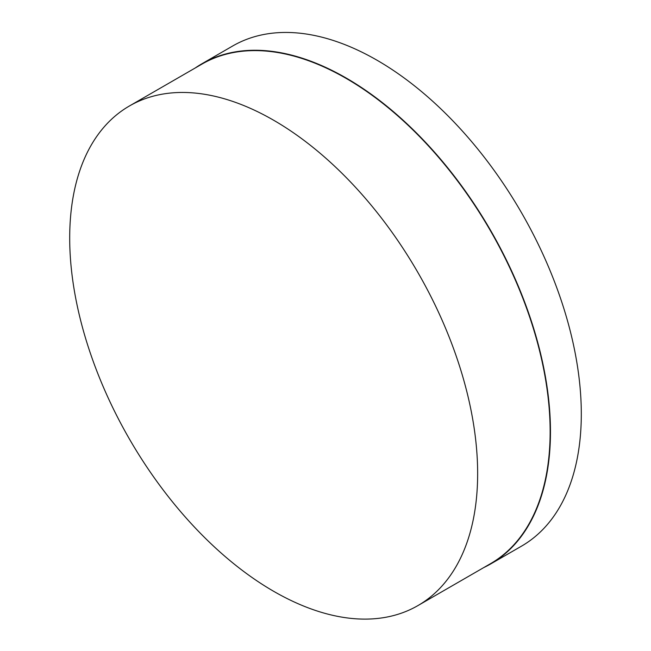 <?xml version="1.0" encoding="UTF-8"?>
<svg xmlns="http://www.w3.org/2000/svg" width="651" height="651" viewBox="0 0 651 651"><rect width="100%" height="100%" fill="white"/><g stroke="black" fill="none" stroke-linecap="round" stroke-linejoin="round"><path stroke-width="0.98" d="M273.672 591.311A288.466 166.542 60 0 1 69.698 238.022A288.466 166.542 60 0 1 129.443 105.967A288.466 166.542 60 0 1 273.672 120.256A288.466 166.542 60 0 1 477.647 473.546A288.466 166.542 60 0 1 417.901 605.601A288.466 166.542 60 0 1 273.672 591.311M129.443 105.967L201.932 64.115A288.466 166.542 60 0 1 346.161 78.405A288.466 166.542 60 0 1 550.136 431.694A288.466 166.542 60 0 1 490.39 563.75L417.901 605.601M195.333 67.924A288.775 166.721 60 0 1 201.891 63.782A288.775 166.721 60 0 1 424.419 141.145A288.775 166.721 60 0 1 550.469 431.759A288.775 166.721 60 0 1 490.659 563.953A288.775 166.721 60 0 1 483.791 567.558M201.891 63.782L232.716 45.977A288.775 166.721 60 0 1 455.252 123.348A288.775 166.721 60 0 1 581.302 413.955A288.775 166.721 60 0 1 521.492 546.156L490.659 563.953"/></g></svg>
